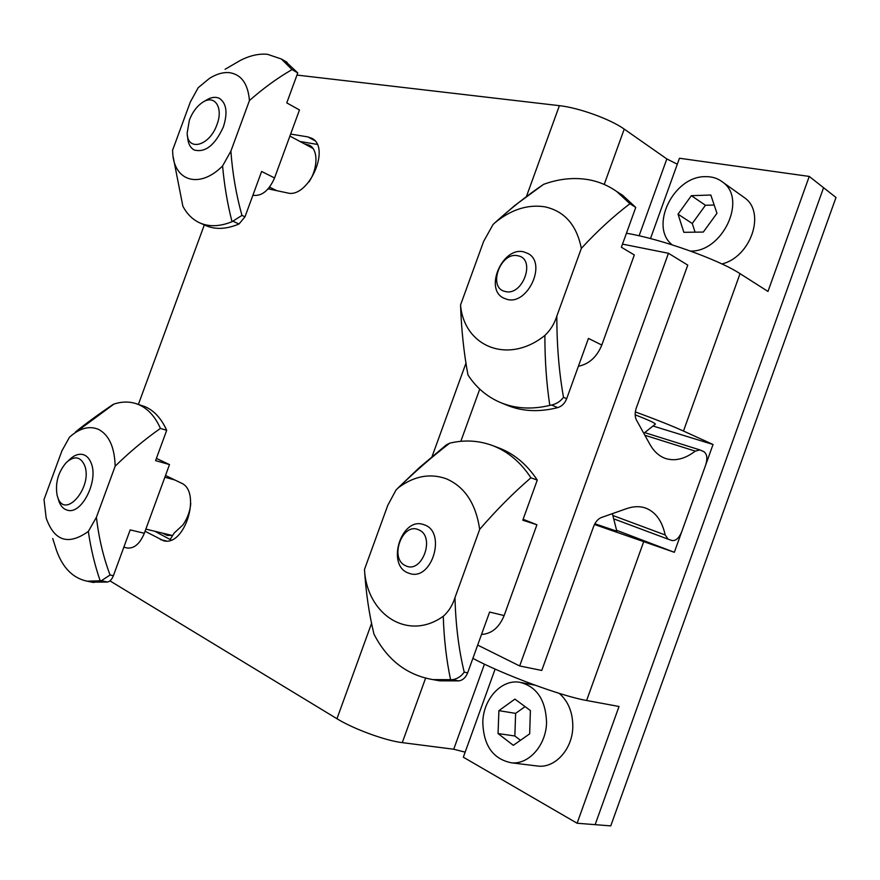 <?xml version="1.0" encoding="UTF-8"?>
<svg xmlns="http://www.w3.org/2000/svg" width="880" height="880" viewBox="0 0 880 880"><rect width="100%" height="100%" fill="white"/><g stroke="black" fill="none" stroke-linecap="round" stroke-linejoin="round"><path stroke-width="1.32" d="M626.439 233.255C660.099 238.689 718.619 259.479 740.036 273.658L767.976 291.445L809.248 176.429L836 197.494L610.764 825.891L595.133 824.659L823.581 187.704L595.133 824.659L577.104 823.24L619.014 706.486L586.63 700.491C561.506 696.201 502.898 674.476 472.879 658.372M109.945 580.866L336.963 718.729C353.463 728.97 385.495 740.696 402.27 742.632L453.728 749.232L465.157 752.147M677.303 164.219L666.842 158.939L624.228 129.107C610.5 119.196 578.699 107.701 559.394 105.666L296.978 75.075M290.642 134.068L307.846 136.895L311.784 138.281C331.364 147.543 308.209 199.1 287.331 192.907L268.125 188.837M165.517 475.464L181.082 482.999C201.916 491.106 184.954 547.096 163.504 540.727L145.068 531.256M138.402 404.371L204.314 224.917M300.014 141.482L317.152 144.375M171.083 540.012L154.869 531.278M616.814 530.387L674.344 552.299L594.473 524.491M594.858 523.754L616.847 531.212L612.37 513.656M635.338 411.906C655.93 419.463 671.968 425.843 683.474 431.035L713.042 444.499L674.344 552.299M653.477 426.162L713.042 444.499M655.248 424.281L655.413 424.094C654.775 422.906 648.021 419.815 635.162 414.821M495.121 669.086L463.331 757.196L577.104 823.24M809.248 176.429L679.459 158.246L650.485 238.557M535.854 765.82L538.23 766.117C555.632 768.009 572.737 748.616 572.814 726.429C572.759 712.327 568.249 701.305 559.273 693.385M482.801 722.029C483.428 745.481 492.987 759.077 511.489 762.817C529.001 764.72 546.359 744.876 546.557 722.216C545.655 699.875 536.734 686.565 519.805 682.286C501.556 678.975 483.307 698.874 482.801 722.029M513.315 745.327L529.661 733.843L530.387 710.534L514.899 699.116L498.905 710.644L498.047 733.546L513.315 745.327M525.085 706.618L515.625 713.383L514.844 735.988L520.476 740.3M514.844 735.988L498.047 733.546M515.625 713.383L498.905 710.644M690.547 251.075C722.502 252.032 747.351 199.353 722.854 182.248C717.794 178.277 711.799 176.407 704.858 176.66C673.09 176.605 649.154 226.886 672.21 244.849M678.04 214.17L683.848 232.309L703.296 232.067L716.958 213.29L710.831 195.03L691.361 195.668L678.04 214.17L692.252 223.498L695.068 232.166M721.919 263.945C750.585 257.169 765.963 212.872 744.865 197.989L742.632 196.394M714.186 205.04L705.452 205.271L692.252 223.498M705.452 205.271L691.361 195.668M57.761 497.376C65.142 520.344 93.654 486.035 84.392 464.882C80.124 456.39 74.063 455.631 66.22 462.616C58.091 472.285 55.066 483.208 57.134 495.385L57.761 497.376M68.2 460.834L69.135 459.987C73.821 455.334 78.441 453.519 82.962 454.542C86.482 455.521 89.144 458.227 90.981 462.649C99.011 480.029 81.862 514.789 67.606 510.246C63.745 509.3 60.885 506.407 59.026 501.545L57.684 497.167M189.398 120.054L187.165 133.056C187.264 151.965 209.649 146.113 216.942 124.63C223.729 107.349 214.412 93.852 202.301 102.553C196.702 106.458 192.401 112.288 189.398 120.054M203.72 101.695L205.7 100.496C211.024 97.097 215.71 96.448 219.758 98.571C226.6 103.598 227.799 113.058 223.355 126.962C214.984 145.233 205.26 152.911 194.183 149.996C190.212 147.774 188.012 143.429 187.605 136.961L187.473 135.729M190.773 503.47C190.058 511.269 187.44 518.43 182.93 524.931L174.196 533.016L170.104 539.495M172.722 535.348L167.211 535.414L162.382 533.093M304.48 143.869L309.397 145.222C318.373 149.545 318.021 168.663 308.946 181.94M269.269 189.079L269.126 187.649M232.012 221.716C227.469 203.896 224.323 185.306 222.574 165.979C199.43 189.354 173.833 181.104 172.689 152.537L172.579 150.238L190.344 101.97L198.22 87.67L209.418 78.419C216.579 73.92 223.344 72.006 229.724 72.699C241.45 74.613 248.028 83.908 249.447 100.562L230.879 151.151C232.54 173.635 236.236 195.052 241.956 215.402L232.012 221.716C219.714 226.677 208.846 227.007 199.397 222.717C192.401 219.406 186.89 213.884 182.864 206.173L173.184 156.948M239.976 60.632L240.328 60.434C249.821 55.55 258.885 53.504 267.498 54.307L281.413 59.015L292.05 69.597L297.759 72.908L285.406 61.347M240.328 60.434L225.071 69.289M241.956 215.402L244.992 216.81L239.008 223.993C226.303 229.339 215.072 229.79 205.315 225.368L200.112 223.036M222.574 165.979L230.879 151.151M244.992 216.81L261.624 171.468L274.56 177.947C269.203 190.113 262.361 195.932 254.023 195.404L252.934 195.173M297.759 72.908L286.77 102.894L299.475 109.956L274.56 177.947M249.447 100.562C263.197 88.385 277.398 78.056 292.05 69.597M69.597 437.107L69.608 437.096C79.728 428.098 89.386 425.535 98.56 429.407C109.032 434.918 114.576 447.172 115.181 466.158L96.415 517.275C98.791 537.944 103.345 557.183 110.066 575.003L101.321 580.745L87.208 581.207C72.919 578.204 62.656 567.842 56.408 550.11L52.734 538.505M75.339 432.157C83.391 425.293 99.803 413.413 112.915 404.558L114.026 404.019C121.55 401.599 128.744 401.412 135.608 403.491L138.831 404.679C147.983 408.683 155.177 416.603 160.435 428.417L166.694 430.331C161.414 418.55 154.187 410.652 145.024 406.648L135.608 403.491M114.026 404.019L71.313 435.578M110.066 575.003L113.388 575.696C111.991 579.238 110.088 581.35 107.69 582.032L92.037 582.175M100.232 580.932C94.809 565.334 90.849 548.834 88.341 531.432C68.354 545.622 54.296 541.156 46.167 518.012L44.011 499.532L61.952 450.78L69.487 437.206M88.341 531.432L96.415 517.275M113.388 575.696L130.185 529.892L144.331 533.269C139.953 543.686 134.31 548.603 127.402 548.02L127.072 547.943M156.398 458.392L169.499 464.585L144.331 533.269M169.499 464.585L155.584 460.614L166.694 430.331M115.181 466.158C129.723 451.935 144.804 439.351 160.435 428.417M477.675 645.084L519.673 665.962L541.761 670.45L593.538 526.691C595.375 521.961 597.949 518.925 601.238 517.572L626.692 508.607C633.622 506.22 639.969 506.055 645.733 508.112L645.92 508.178C655.732 512.138 662.145 521.07 665.181 534.963L668.173 539.209L671.847 540.496C675.719 541.101 679.008 538.197 681.714 531.795L705.694 464.948C707.696 458.282 707.047 453.827 703.758 451.605L699.886 449.911L695.288 451.132C685.058 458.898 675.257 461.384 665.874 458.59C659.362 456.445 654.016 451.66 649.847 444.257L636.394 419.947C634.777 416.658 634.766 412.61 636.361 407.803L687.753 265.111L668.459 253.275L622.512 244.123M460.823 441.32L479.754 389.114M519.673 665.962L668.459 253.275M405.625 565.708C422.015 574.42 435.853 536.217 418.638 529.815C402.325 521.785 388.872 558.855 405.625 565.708M424.886 525.041C446.237 532.609 432.157 580.195 410.41 573.738L407.583 572.759C386.364 564.058 401.5 517.143 423.115 524.414L424.886 525.041M505.087 291.434C522.632 296.769 536.36 258.874 518.001 255.816C500.566 251.097 487.212 287.881 505.087 291.434M523.919 251.922L528.033 253.528C547.338 263.252 527.384 305.976 506.748 299.266L503.635 298.078C483.89 288.992 502.689 246.114 523.919 251.922M398.673 487.487C414.304 475.992 430.133 473.077 446.16 478.731C464.673 486.651 475.849 503.525 479.688 529.353L454.993 597.608C455.653 624.613 458.722 649.462 464.211 672.155C461.087 676.5 457.127 679.008 452.331 679.69L432.949 679.613C406.89 675.136 387.222 659.967 373.956 634.095C369.083 614.042 365.926 592.493 364.485 569.448L387.772 505.34L396.011 490.028L398.673 487.487C415.69 470.987 432.718 456.214 449.724 443.168C463.881 439.769 477.675 440.407 491.128 445.049L492.393 445.511C507.76 451.341 520.608 462.11 530.926 477.796L537.273 480.084C526.955 464.453 514.107 453.717 498.751 447.887L492.393 445.511M397.188 488.774L418.902 468.028L446.391 444.829L449.724 443.168M464.211 672.155L467.654 672.815C465.795 677.49 462.902 680.185 458.964 680.889L439.736 680.834L434.159 679.833M450.604 679.855C446.424 660.022 443.971 638.825 443.267 616.275C407.836 641.718 366.773 614.427 364.485 569.448M443.267 616.275C448.613 611.589 452.518 605.374 454.993 597.608M467.654 672.815L489.61 612.062L504.141 615.56C499.235 627.495 491.689 633.798 481.514 634.469M523.116 519.288L536.921 524.766L504.141 615.56M536.921 524.766L522.786 520.212L537.273 480.084M479.688 529.353C496.452 509.927 513.535 492.745 530.926 477.796M494.758 222.893C511.005 209.572 527.67 204.204 544.742 206.8C564.476 211.101 576.675 224.961 581.339 248.38L556.842 316.085C556.787 344.971 559.009 372.042 563.508 397.309C560.494 401.335 556.523 403.909 551.595 405.02L549.802 405.405C531.718 409.695 515.174 408.705 500.17 402.413C486.816 396.616 476.08 387.464 467.962 374.935C463.859 352.891 461.384 329.571 460.548 304.975L483.659 241.34L493.097 224.455L494.758 222.893C511.115 208.12 527.384 195.272 543.587 184.349C558.426 178.926 572.99 177.309 587.279 179.498C598.059 181.247 607.915 185.284 616.825 191.587L629.948 203.742L635.756 207.438L622.644 195.305L616.759 191.532M494.241 223.333L514.536 205.667L543.587 184.349M563.508 397.309L566.676 398.695C564.817 403.37 561.825 406.34 557.7 407.627C539.022 412.357 521.95 411.488 506.451 404.998L501.402 402.919M549.802 405.405C546.469 383.317 544.841 359.997 544.885 335.445C508.046 365.068 464.013 346.511 460.548 304.975M544.885 335.445C550.429 330.187 554.411 323.741 556.842 316.085M566.676 398.695L588.456 338.404L601.799 345.048C596.893 356.983 589.083 364.056 578.391 366.267M635.756 207.438L621.379 247.258L634.326 254.947L601.799 345.048M581.339 248.38C597.3 231.055 613.503 216.183 629.948 203.742M666.842 158.939L639.1 235.785M484.451 664.158L453.728 749.232M402.27 742.632L425.579 678.194M604.208 184.437L624.228 129.107M336.963 718.729L371.646 623.117M432.025 456.698L466.048 362.923M526.46 196.438L559.394 105.666M160.369 539.572L166.386 540.991M307.846 136.895L314.622 140.558M643.621 541.904L586.63 700.491M740.036 273.658L683.474 431.035M239.008 223.993L233.178 221.32M254.023 195.404L253.022 194.931M107.69 582.032L101.321 580.745M613.316 515.658L665.181 534.963M695.288 451.132L644.853 435.248M668.096 539.187L614.702 519.2L668.173 539.209M458.964 680.889L452.331 679.69M557.7 407.627L551.595 405.02M643.797 433.334L655.413 424.094M538.23 766.117L511.489 762.817M534.996 685.168L521.499 682.616M744.865 197.989L722.854 182.248M145.86 529.111L172.194 535.458M164.868 477.213L174.823 479.974M269.544 187.121L276.716 190.652M289.905 136.081L312.84 148.346M281.413 59.015L287.1 62.337M237.809 61.853L240.02 60.61M87.208 581.207L93.676 582.505M127.402 548.02L123.827 547.206M699.886 449.911L644.963 432.696M432.949 679.613L439.736 680.834M616.825 191.587L622.644 195.305"/></g></svg>
